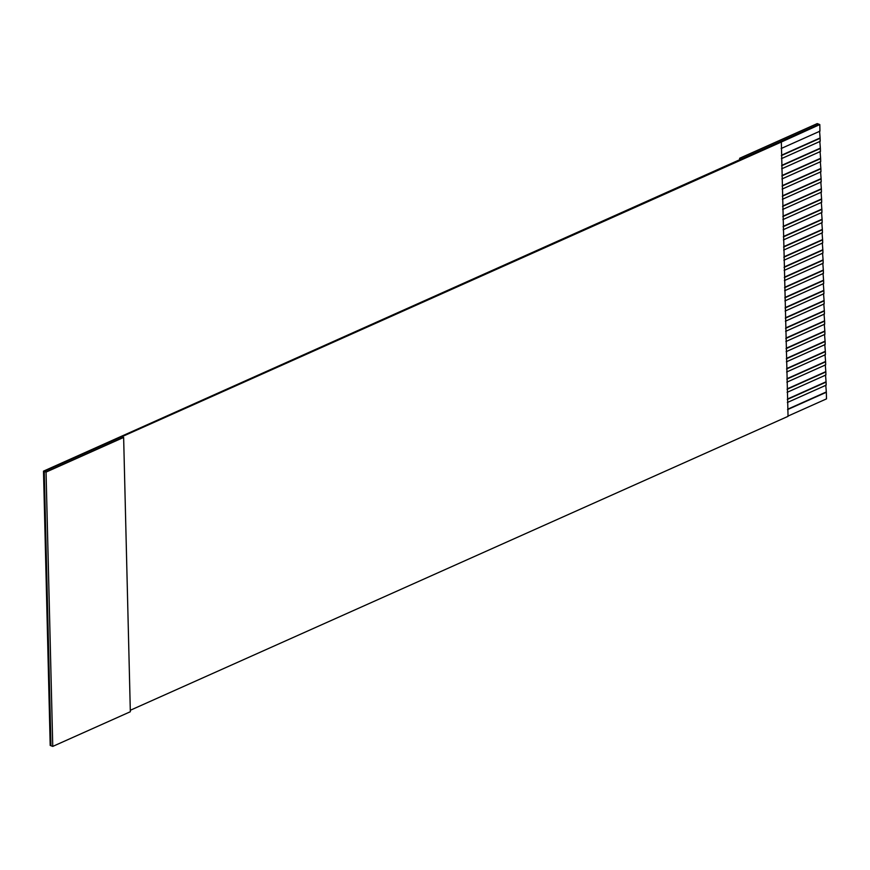 <?xml version="1.0" encoding="UTF-8"?>
<svg xmlns="http://www.w3.org/2000/svg" width="870" height="870" viewBox="0 0 870 870"><rect width="100%" height="100%" fill="white"/><g stroke="black" fill="none" stroke-linecap="round" stroke-linejoin="round"><path stroke-width="1.3" d="M817.234 123.594L819.04 124.279L43.5 471.138L50.199 745.438L50.949 745.721L44.25 471.42L43.5 471.138L44.25 471.42L819.801 124.562L817.234 123.594L739.641 158.264L741.447 158.949L819.04 124.279L819.801 124.562L781.347 142.027L44.25 471.42L50.949 745.721L50.199 745.438L43.5 471.138L741.447 158.949L739.641 158.264L739.674 159.732L739.641 158.264L817.234 123.594M826.5 398.873L787.709 416.208L826.5 398.873L826.337 392.272L826.5 398.873M788.046 416.338L130.304 710.268L788.046 416.338L781.347 142.027L788.046 416.338M787.372 402.495L826.163 385.16L826.087 382.104L787.296 399.45L826.087 382.104L826.163 385.16L787.372 402.495M787.122 392.337L825.913 374.992L825.837 371.947L787.045 389.281L825.837 371.947L825.913 374.992L787.122 392.337M786.871 382.169L825.673 364.834L825.597 361.789L786.795 379.124L825.597 361.789L825.673 364.834L786.871 382.169M786.621 372.012L825.423 354.677L825.347 351.632L786.545 368.967L825.347 351.632L825.423 354.677L786.621 372.012M786.382 361.855L825.173 344.52L825.097 341.475L786.306 358.81L825.097 341.475L825.173 344.52L786.382 361.855M786.132 351.697L824.923 334.363L824.847 331.307L786.056 348.652L824.847 331.307L824.923 334.363L786.132 351.697M785.882 341.54L824.673 324.195L824.597 321.15L785.806 338.484L824.597 321.15L824.673 324.195L785.882 341.54M785.632 331.372L824.423 314.037L824.358 310.992L785.556 328.327L824.358 310.992L824.423 314.037L785.632 331.372M785.382 321.215L824.184 303.88L824.107 300.835L785.305 318.17L824.107 300.835L824.184 303.88L785.382 321.215M785.131 311.058L823.933 293.723L823.857 290.678L785.066 308.013L823.857 290.678L823.933 293.723L785.131 311.058M784.892 300.9L823.683 283.566L823.607 280.51L784.816 297.844L823.607 280.51L823.683 283.566L784.892 300.9M784.642 290.743L823.433 273.397L823.357 270.352L784.566 287.687L823.357 270.352L823.433 273.397L784.642 290.743M784.392 280.575L823.183 263.24L823.107 260.195L784.316 277.53L823.107 260.195L823.183 263.24L784.392 280.575M784.142 270.418L822.933 253.083L822.868 250.038L784.066 267.373L822.868 250.038L822.933 253.083L784.142 270.418M783.892 260.26L822.694 242.926L822.618 239.87L783.816 257.215L822.618 239.87L822.694 242.926L783.892 260.26M783.642 250.103L822.444 232.768L822.367 229.713L783.576 247.047L822.367 229.713L822.444 232.768L783.642 250.103M783.402 239.935L822.193 222.6L822.117 219.555L783.326 236.89L822.117 219.555L822.193 222.6L783.402 239.935M783.152 229.778L821.943 212.443L821.867 209.398L783.076 226.733L821.867 209.398L821.943 212.443L783.152 229.778M782.902 219.621L821.693 202.286L821.617 199.241L782.826 216.576L821.617 199.241L821.693 202.286L782.902 219.621M782.652 209.463L821.443 192.129L821.378 189.073L782.576 206.418L821.378 189.073L821.443 192.129L782.652 209.463M782.402 199.306L821.204 181.96L821.128 178.916L782.326 196.25L821.128 178.916L821.204 181.96L782.402 199.306M782.152 189.138L820.954 171.803L820.878 168.758L782.086 186.093L820.878 168.758L820.954 171.803L782.152 189.138M781.912 178.981L820.704 161.646L820.627 158.601L781.836 175.936L820.627 158.601L820.704 161.646L781.912 178.981M781.662 168.823L820.453 151.489L820.377 148.444L781.586 165.778L820.377 148.444L820.453 151.489L781.662 168.823M781.412 158.666L820.203 141.332L820.127 138.276L781.336 155.621L820.127 138.276L820.203 141.332L781.412 158.666M781.162 148.509L819.953 131.163L819.801 124.562L819.953 131.163L781.162 148.509M50.949 745.721L52.755 746.406L46.045 472.105L44.25 471.42L46.045 472.105L123.638 437.425L121.833 436.74L123.638 437.425L130.337 711.736L52.755 746.406L50.949 745.721M819.562 131.011L820.127 138.276L819.562 131.011M819.801 141.179L820.377 148.444L819.801 141.179M820.051 151.336L820.627 158.601L820.051 151.336M820.301 161.494L820.878 168.758L820.301 161.494M820.551 171.651L821.128 178.916L820.551 171.651M820.801 181.819L821.378 189.073L820.801 181.819M821.052 191.976L821.617 199.241L821.052 191.976M821.291 202.134L821.867 209.398L821.291 202.134M821.541 212.291L822.117 219.555L821.541 212.291M821.791 222.448L822.367 229.713L821.791 222.448M822.041 232.616L822.618 239.87L822.041 232.616M822.291 242.773L822.868 250.038L822.291 242.773M822.541 252.931L823.107 260.195L822.541 252.931M822.781 263.088L823.357 270.352L822.781 263.088M823.031 273.245L823.607 280.51L823.031 273.245M823.281 283.413L823.857 290.678L823.281 283.413M823.531 293.571L824.107 300.835L823.531 293.571M823.781 303.728L824.358 310.992L823.781 303.728M824.031 313.885L824.597 321.15L824.031 313.885M824.271 324.042L824.847 331.307L824.271 324.042M824.521 334.21L825.097 341.475L824.521 334.21M824.771 344.368L825.347 351.632L824.771 344.368M825.021 354.525L825.597 361.789L825.021 354.525M825.271 364.682L825.837 371.947L825.271 364.682M825.51 374.85L826.087 382.104L825.51 374.85M825.76 385.008L826.337 392.272L787.546 409.607L826.337 392.272L825.76 385.008M123.638 437.425L46.045 472.105L52.755 746.406L130.337 711.736L123.638 437.425M781.662 155.143L819.736 138.123L781.662 155.143M781.912 165.3L819.975 148.292L781.912 165.3M782.163 175.457L820.225 158.449L782.163 175.457M782.413 185.614L820.475 168.606L782.413 185.614M782.663 195.772L820.725 178.763L782.663 195.772M782.913 205.94L820.975 188.92L782.913 205.94M783.152 216.097L821.226 199.089L783.152 216.097M783.402 226.254L821.465 209.246L783.402 226.254M783.652 236.412L821.715 219.403L783.652 236.412M783.903 246.569L821.965 229.56L783.903 246.569M784.153 256.737L822.215 239.728L784.153 256.737M784.403 266.894L822.465 249.886L784.403 266.894M784.642 277.051L822.715 260.043L784.642 277.051M784.892 287.209L822.955 270.2L784.892 287.209M785.142 297.366L823.205 280.358L785.142 297.366M785.393 307.534L823.455 290.526L785.393 307.534M785.643 317.691L823.705 300.683L785.643 317.691M785.882 327.849L823.955 310.84L785.882 327.849M786.132 338.006L824.194 320.997L786.132 338.006M786.382 348.174L824.445 331.155L786.382 348.174M786.632 358.331L824.695 341.323L786.632 358.331M786.882 368.488L824.945 351.48L786.882 368.488M787.132 378.646L825.195 361.637L787.132 378.646M787.372 388.803L825.445 371.794L787.372 388.803M787.622 398.971L825.684 381.952L787.622 398.971M787.872 409.128L825.934 392.12L787.872 409.128"/></g></svg>
